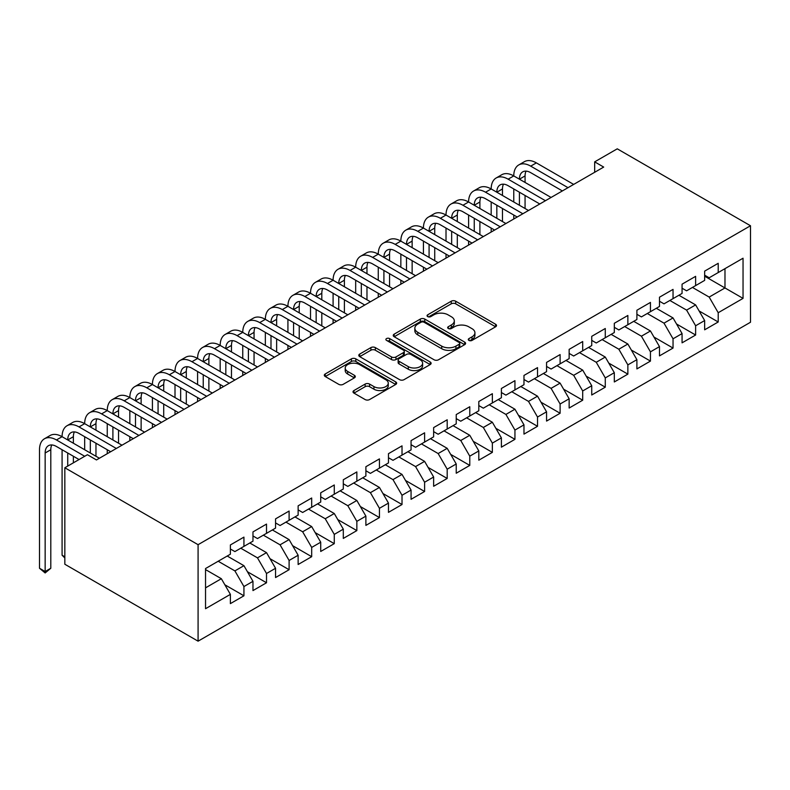 <?xml version="1.0" encoding="UTF-8"?>
<svg xmlns="http://www.w3.org/2000/svg" width="790" height="790" viewBox="0 0 790 790"><rect width="100%" height="100%" fill="white"/><g stroke="black" fill="none" stroke-linecap="round" stroke-linejoin="round"><path stroke-width="1.19" d="M468.934 340.401A2.192 1.264 0 0 0 472.045 340.401L495.597 326.803A3.13 1.807 0 0 0 496.515 325.529A3.13 1.807 0 0 0 495.597 324.246L455.692 301.207A3.13 1.807 0 0 0 451.258 301.207L427.706 314.805A2.192 1.264 0 0 0 427.064 315.704A2.192 1.264 0 0 0 427.706 316.602A2.192 1.264 0 0 0 430.807 316.602L433.858 314.835A10.033 5.797 0 0 1 448.039 314.835L451.367 316.76A10.033 5.797 0 0 1 454.309 320.859A10.033 5.797 0 0 1 451.367 324.947L448.325 326.714A2.192 1.264 0 0 0 447.673 327.603A2.192 1.264 0 0 0 448.325 328.502A2.192 1.264 0 0 0 451.426 328.502L454.477 326.744A10.033 5.797 0 0 1 468.658 326.744L471.986 328.66A10.033 5.797 0 0 1 474.918 332.758A10.033 5.797 0 0 1 471.986 336.856L468.934 338.614A2.192 1.264 0 0 0 468.292 339.512A2.192 1.264 0 0 0 468.934 340.401L468.934 338.614M353.94 390.546A3.13 1.807 0 0 0 353.021 391.82A3.13 1.807 0 0 0 353.94 393.104L365.138 399.562A3.13 1.807 0 0 0 369.572 399.562L395.731 384.463A3.13 1.807 0 0 0 396.649 383.18A3.13 1.807 0 0 0 395.731 381.906L355.826 358.867A3.13 1.807 0 0 0 351.392 358.867L325.233 373.966A3.13 1.807 0 0 0 324.315 375.25A3.13 1.807 0 0 0 325.233 376.524L338.752 384.335A3.13 1.807 0 0 0 343.186 384.335L354.384 377.877A3.13 1.807 0 0 0 355.303 376.593A3.13 1.807 0 0 0 354.384 375.309L347.679 371.438A8.384 4.839 0 0 1 345.22 368.022A8.384 4.839 0 0 1 350.395 363.548A8.384 4.839 0 0 1 359.539 364.595L385.806 379.763A8.384 4.839 0 0 1 388.265 383.18A8.384 4.839 0 0 1 383.091 387.653A8.384 4.839 0 0 1 373.947 386.606L369.572 384.078A3.13 1.807 0 0 0 365.138 384.078L353.94 390.546L353.94 393.104M64.839 467.759L198.083 544.685L198.083 641.174L64.839 564.248L64.839 467.759L87.423 454.714L96.459 459.938L603.698 167.075L594.673 161.861L594.673 172.299M594.673 161.861L617.257 148.826L750.5 225.752L198.083 544.685M434.075 359.766A3.13 1.807 0 0 0 438.509 359.766L464.668 344.657A3.13 1.807 0 0 0 465.587 343.383A3.13 1.807 0 0 0 464.668 342.1L424.763 319.061A3.13 1.807 0 0 0 420.329 319.061L394.171 334.16A3.13 1.807 0 0 0 393.252 335.444A3.13 1.807 0 0 0 394.171 336.728L434.075 359.766M387.406 340.875A2.192 1.264 0 0 1 389.628 341.191L389.628 338.584L430.195 361.998A3.13 1.807 0 0 1 431.113 363.281A3.13 1.807 0 0 1 430.195 364.565L404.036 379.664A3.13 1.807 0 0 1 399.602 379.664L359.707 356.626L359.707 354.068A3.13 1.807 0 0 0 358.788 355.342A3.13 1.807 0 0 0 359.707 356.626M359.707 354.068L370.895 347.6A3.13 1.807 0 0 1 375.329 347.6L391.514 356.942A3.13 1.807 0 0 0 395.948 356.942L403.374 352.656A3.13 1.807 0 0 0 404.292 351.382A3.13 1.807 0 0 0 403.374 350.098L386.527 340.372A2.192 1.264 0 0 1 385.885 339.473A2.192 1.264 0 0 1 387.238 338.308A2.192 1.264 0 0 1 389.628 338.584M198.083 641.174L750.5 322.241L750.5 225.752M704.65 276.214L724.983 287.955L724.983 268.649L743.044 258.221L718.209 272.56L718.209 263.307L704.65 271.128L704.65 280.391L695.625 285.605L695.625 276.342L682.066 284.173L682.066 293.426L673.04 298.64L673.04 289.387L659.482 297.208L659.482 306.461L650.447 311.685L650.447 302.422L636.898 310.243L636.898 319.506L627.862 324.72L627.862 315.467L614.314 323.288L614.314 332.541L605.278 337.755L605.278 328.502L591.73 336.323L591.73 345.585L582.694 350.8L582.694 341.537L569.146 349.368L569.146 358.621L560.11 363.834L560.11 354.582L546.562 362.403L546.562 371.656L537.526 376.879L537.526 367.617L523.977 375.438L523.977 384.7L514.942 389.914L514.942 380.662L501.393 388.483L501.393 397.735L492.358 402.949L492.358 393.697L478.809 401.518L478.809 410.78L469.774 415.994L469.774 406.732L456.225 414.562L456.225 423.815L447.189 429.029L447.189 419.776L433.641 427.597L433.641 436.85L424.605 442.074L424.605 432.811L411.057 440.632L411.057 449.895L402.021 455.109L402.021 445.856L388.473 453.677L388.473 462.93L379.437 468.144L379.437 458.891L365.889 466.712L365.889 475.975L356.853 481.189L356.853 471.926L343.304 479.757L343.304 489.01L334.269 494.224L334.269 484.971L320.72 492.792L320.72 502.045L311.685 507.269L311.685 498.006L298.136 505.827L298.136 515.09L289.101 520.304L289.101 511.051L275.552 518.872L275.552 528.125L266.516 533.339L266.516 524.086L252.968 531.907L252.968 541.17L243.932 546.384L243.932 537.121L230.384 544.952L230.384 554.205L205.538 568.543L205.538 608.705L230.384 594.366L221.348 578.715L205.538 569.59M743.044 258.221L743.044 298.383L718.209 312.722L709.173 297.079L692.455 287.432M699.12 310.964L718.209 321.984L718.209 312.722M718.209 321.984L704.65 329.805L704.65 320.552L695.625 325.766L686.589 310.115L669.871 300.467M676.536 323.999L695.625 335.019L695.625 325.766M695.625 335.019L682.066 342.84L682.066 333.587L673.04 338.801L664.005 323.159L647.287 313.502M653.952 337.044L673.04 348.064L673.04 338.801M673.04 348.064L659.482 355.885L659.482 346.622L650.447 351.846L641.421 336.194L624.702 326.547M631.368 350.079L650.447 361.099L650.447 351.846M650.447 361.099L636.898 368.92L636.898 359.667L627.862 364.881L618.837 349.229L602.118 339.582M608.784 363.124L627.862 374.134L627.862 364.881M627.862 374.134L614.314 381.965L614.314 372.702L605.278 377.916L596.252 362.274L579.534 352.626M586.2 376.159L605.278 387.179L605.278 377.916M605.278 387.179L591.73 395L591.73 385.747L582.694 390.961L573.668 375.309L556.95 365.661M563.616 389.194L582.694 400.214L582.694 390.961M582.694 400.214L569.146 408.035L569.146 398.782L560.11 403.996L551.084 388.354L534.366 378.696M541.032 402.238L560.11 413.259L560.11 403.996M560.11 413.259L546.562 421.08L546.562 411.817L537.526 417.041L528.5 401.389L511.782 391.741M518.447 415.273L537.526 426.294L537.526 417.041M537.526 426.294L523.977 434.115L523.977 424.862L514.942 430.076L505.916 414.424L489.198 404.776M495.863 428.318L514.942 439.329L514.942 430.076M514.942 439.329L501.393 447.16L501.393 437.897L492.358 443.111L483.332 427.469L466.613 417.821M473.279 441.353L492.358 452.374L492.358 443.111M492.358 452.374L478.809 460.195L478.809 450.942L469.774 456.156L460.748 440.504L444.029 430.856M450.695 454.388L469.774 465.409L469.774 456.156M469.774 465.409L456.225 473.23L456.225 463.977L447.189 469.191L438.154 453.549L421.445 443.891M428.111 467.433L447.189 478.454L447.189 469.191M447.189 478.454L433.641 486.275L433.641 477.012L424.605 482.236L415.57 466.584L398.861 456.936M405.527 480.468L424.605 491.489L424.605 482.236M424.605 491.489L411.057 499.31L411.057 490.057L402.021 495.271L392.986 479.619L376.277 469.971M382.943 493.513L402.021 504.524L402.021 495.271M402.021 504.524L388.473 512.355L388.473 503.092L379.437 508.306L370.401 492.664L353.693 483.016M360.359 506.548L379.437 517.568L379.437 508.306M379.437 517.568L365.889 525.389L365.889 516.137L356.853 521.351L347.817 505.699L331.109 496.051M337.774 519.583L356.853 530.604L356.853 521.351M356.853 530.604L343.304 538.425L343.304 529.172L334.269 534.386L325.233 518.744L308.525 509.086M315.19 532.628L334.269 543.648L334.269 534.386M334.269 543.648L320.72 551.469L320.72 542.207L311.685 547.431L302.649 531.779L285.941 522.131M292.606 545.663L311.685 556.683L311.685 547.431M311.685 556.683L298.136 564.504L298.136 555.251L289.101 560.466L280.065 544.814L263.356 535.166M270.022 558.708L289.101 569.718L289.101 560.466M289.101 569.718L275.552 577.549L275.552 568.287L266.516 573.5L257.481 557.858L240.772 548.211M247.438 571.743L266.516 582.763L266.516 573.5M266.516 582.763L252.968 590.584L252.968 581.331L243.932 586.545L234.897 570.894L218.188 561.246M224.854 584.778L243.932 595.798L243.932 586.545M243.932 595.798L230.384 603.619L230.384 594.366M230.384 548.991L234.897 551.598L243.932 546.384M205.538 587.849L221.348 578.715M252.968 535.956L257.481 538.563L266.516 533.339M234.897 570.894L243.932 565.68L227.224 556.032M252.968 581.331L243.932 565.68M275.552 522.911L280.065 525.518L289.101 520.304M257.481 557.858L266.516 552.644L249.808 542.997M275.552 568.287L266.516 552.644M298.136 509.876L302.649 512.483L311.685 507.269M280.065 544.814L289.101 539.6L272.392 529.952M298.136 555.251L289.101 539.6M320.72 496.831L325.233 499.438L334.269 494.224M302.649 531.779L311.685 526.565L294.976 516.917M320.72 542.207L311.685 526.565M343.304 483.796L347.817 486.403L356.853 481.189M325.233 518.744L334.269 513.52L317.56 503.872M343.304 529.172L334.269 513.52M365.889 470.761L370.401 473.368L379.437 468.144M347.817 505.699L356.853 500.485L340.144 490.837M365.889 516.137L356.853 500.485M388.473 457.716L392.986 460.323L402.021 455.109M370.401 492.664L379.437 487.45L362.728 477.802M388.473 503.092L379.437 487.45M411.057 444.681L415.57 447.288L424.605 442.074M392.986 479.619L402.021 474.405L385.313 464.757M411.057 490.057L402.021 474.405M433.641 431.636L438.154 434.243L447.189 429.029M415.57 466.584L424.605 461.37L407.897 451.722M433.641 477.012L424.605 461.37M456.225 418.601L460.748 421.208L469.774 415.994M438.154 453.549L447.189 448.325L430.481 438.677M456.225 463.977L447.189 448.325M478.809 405.566L483.332 408.173L492.358 402.949M460.748 440.504L469.774 435.29L453.065 425.642M478.809 450.942L469.774 435.29M501.393 392.521L505.916 395.128L514.942 389.914M483.332 427.469L492.358 422.255L475.649 412.607M501.393 437.897L492.358 422.255M523.977 379.486L528.5 382.093L537.526 376.879M505.916 414.424L514.942 409.21L498.233 399.562M523.977 424.862L514.942 409.21M546.562 366.442L551.084 369.049L560.11 363.834M528.5 401.389L537.526 396.175L520.817 386.527M546.562 411.817L537.526 396.175M569.146 353.406L573.668 356.014L582.694 350.8M551.084 388.354L560.11 383.13L543.401 373.482M569.146 398.782L560.11 383.13M591.73 340.372L596.252 342.978L605.278 337.755M573.668 375.309L582.694 370.095L565.986 360.447M591.73 385.747L582.694 370.095M614.314 327.327L618.837 329.934L627.862 324.72M596.252 362.274L605.278 357.06L588.57 347.412M614.314 372.702L605.278 357.06M636.898 314.292L641.421 316.899L650.447 311.685M618.837 349.229L627.862 344.015L611.154 334.368M636.898 359.667L627.862 344.015M659.482 301.247L664.005 303.854L673.04 298.64M641.421 336.194L650.447 330.98L633.738 321.332M659.482 346.622L650.447 330.98M682.066 288.212L686.589 290.819L695.625 285.605M664.005 323.159L673.04 317.935L656.322 308.288M682.066 333.587L673.04 317.935M704.65 275.177L709.173 277.784L718.209 272.56M686.589 310.115L695.625 304.901L678.906 295.253M704.65 320.552L695.625 304.901M709.173 297.079L724.983 287.955L743.044 298.383M469.813 340.717L471.986 339.463A10.033 5.797 0 0 0 474.918 335.365L474.918 332.758M454.309 320.859L454.309 323.466A10.033 5.797 0 0 1 451.367 327.554L449.194 328.808M495.597 324.246L495.597 326.803L455.692 303.814A3.13 1.807 0 0 0 451.258 303.814L428.585 316.909M464.629 344.687L424.763 321.668A3.13 1.807 0 0 0 420.329 321.668L394.22 336.747M459.128 344.272A2.192 1.264 0 0 0 459.77 343.383A2.192 1.264 0 0 0 459.128 342.485L424.102 322.261A2.192 1.264 0 0 0 421.001 322.261L417.782 324.117A10.033 5.797 0 0 0 414.849 328.215A10.033 5.797 0 0 0 417.782 332.313L441.728 346.129A10.033 5.797 0 0 0 455.909 346.129L459.128 344.272L459.128 346.879A2.192 1.264 0 0 0 459.77 345.99L459.77 343.383M414.849 328.215L414.849 330.822A10.033 5.797 0 0 0 417.782 334.921L417.782 332.313M459.128 346.879L455.909 348.736A10.033 5.797 0 0 1 441.728 348.736L417.782 334.921M359.746 356.646L370.895 350.207L370.895 347.6M404.292 351.382L404.292 353.989A3.13 1.807 0 0 1 403.374 355.263L395.948 359.559A3.13 1.807 0 0 1 391.514 359.559L375.329 350.207A3.13 1.807 0 0 0 370.895 350.207M389.628 341.191L430.155 364.585M408.312 366.639A8.384 4.839 0 0 0 417.446 367.686A8.384 4.839 0 0 0 422.62 363.222A8.384 4.839 0 0 0 420.171 359.796L410.909 354.453A3.13 1.807 0 0 0 406.475 354.453L399.049 358.739A3.13 1.807 0 0 0 398.13 360.023A3.13 1.807 0 0 0 399.049 361.297L408.312 366.639L408.312 369.246A8.384 4.839 0 0 0 417.446 370.303A8.384 4.839 0 0 0 422.62 365.829L422.62 363.222M398.13 360.023L398.13 362.63A3.13 1.807 0 0 0 399.049 363.904L399.049 361.297M408.312 369.246L399.049 363.904M388.265 383.18L388.265 385.787A8.384 4.839 0 0 1 383.091 390.26A8.384 4.839 0 0 1 373.947 389.213L369.572 386.685A3.13 1.807 0 0 0 365.138 386.685L353.979 393.124M345.22 368.022L345.22 370.629A8.384 4.839 0 0 0 347.679 374.045L347.679 371.438M354.345 377.897L347.679 374.045M395.681 384.483L355.826 361.474A3.13 1.807 0 0 0 351.392 361.474L325.273 376.553M79.069 459.543L56.436 446.478A15.968 9.223 -120 0 0 48.457 445.688A15.968 9.223 -120 0 0 45.148 452.996L45.148 571.525L39.5 568.267L39.5 449.737A23.957 13.835 60 0 1 44.457 438.776L50.106 435.507A23.957 13.835 60 0 1 62.084 436.702A23.957 13.835 60 0 1 67.041 425.731L72.69 422.472A23.957 13.835 60 0 1 84.668 423.657A23.957 13.835 60 0 1 89.626 412.696L95.274 409.437A23.957 13.835 60 0 1 107.252 410.622A23.957 13.835 60 0 1 112.21 399.651L117.858 396.392A23.957 13.835 60 0 1 129.837 397.577A23.957 13.835 60 0 1 134.794 386.616L140.442 383.357A23.957 13.835 60 0 1 152.421 384.542A23.957 13.835 60 0 1 157.388 373.581L163.026 370.312A23.957 13.835 60 0 1 175.005 371.507A23.957 13.835 60 0 1 179.972 360.536L185.611 357.278A23.957 13.835 60 0 1 197.589 358.463A23.957 13.835 60 0 1 202.556 347.501L208.195 344.243A23.957 13.835 60 0 1 220.173 345.428A23.957 13.835 60 0 1 225.14 334.456L230.779 331.198A23.957 13.835 60 0 1 242.757 332.383A23.957 13.835 60 0 1 247.724 321.421L253.363 318.163A23.957 13.835 60 0 1 265.341 319.348A23.957 13.835 60 0 1 270.308 308.386L275.947 305.118A23.957 13.835 60 0 1 287.925 306.313A23.957 13.835 60 0 1 292.893 295.341L298.531 292.083A23.957 13.835 60 0 1 310.51 293.268A23.957 13.835 60 0 1 315.477 282.307L321.115 279.048A23.957 13.835 60 0 1 333.094 280.233A23.957 13.835 60 0 1 338.061 269.262L343.699 266.003A23.957 13.835 60 0 1 355.678 267.188A23.957 13.835 60 0 1 360.645 256.227L366.284 252.968A23.957 13.835 60 0 1 378.262 254.153A23.957 13.835 60 0 1 383.229 243.192L388.868 239.923A23.957 13.835 60 0 1 400.846 241.118A23.957 13.835 60 0 1 405.813 230.147L411.452 226.888A23.957 13.835 60 0 1 423.43 228.073A23.957 13.835 60 0 1 428.397 217.112L434.046 213.853A23.957 13.835 60 0 1 446.014 215.038A23.957 13.835 60 0 1 450.981 204.067L456.63 200.808A23.957 13.835 60 0 1 468.598 201.993A23.957 13.835 60 0 1 473.566 191.032L479.214 187.773A23.957 13.835 60 0 1 491.183 188.958A23.957 13.835 60 0 1 496.15 177.997L501.798 174.728A23.957 13.835 60 0 1 513.767 175.923A23.957 13.835 60 0 1 518.734 164.952L524.382 161.693A23.957 13.835 60 0 1 536.351 162.878L573.668 184.416M518.734 164.952A23.957 13.835 60 0 1 530.712 166.137L568.02 187.684M562.371 190.943L530.712 172.664A15.968 9.223 -120 0 0 522.723 171.864A15.968 9.223 -120 0 0 519.415 179.182L525.064 175.923L525.064 182.441M526.061 171.134A15.968 9.223 -120 0 0 525.064 175.923M519.415 192.217L519.415 205.262M525.064 195.476L525.064 208.52M513.767 218.998L513.767 215.038M513.767 201.993L513.767 188.958M496.15 177.997A23.957 13.835 60 0 1 508.128 179.182L513.767 175.923L551.084 197.461M508.128 179.182L545.436 200.719M539.787 203.978L508.128 185.699A15.968 9.223 -120 0 0 500.139 184.909A15.968 9.223 -120 0 0 496.831 192.217L502.479 188.958L502.479 195.476M503.477 184.169A15.968 9.223 -120 0 0 502.479 188.958M496.831 205.262L496.831 218.297M502.479 208.52L502.479 221.556M491.183 232.043L491.183 228.073M491.183 215.038L491.183 201.993M473.566 191.032A23.957 13.835 60 0 1 485.544 192.217L491.183 188.958L528.5 210.495M485.544 192.217L522.852 213.754M517.203 217.013L485.544 198.734A15.968 9.223 -120 0 0 477.555 197.944A15.968 9.223 -120 0 0 474.247 205.262L479.895 201.993L479.895 208.52M480.893 197.214A15.968 9.223 -120 0 0 479.895 201.993M474.247 218.297L474.247 231.332M479.895 221.556L479.895 234.591M468.598 245.078L468.598 241.118M468.598 228.073L468.598 215.038M450.981 204.067A23.957 13.835 60 0 1 462.96 205.262L468.598 201.993L505.916 223.54M462.96 205.262L500.268 226.799M494.619 230.058L462.96 211.779A15.968 9.223 -120 0 0 454.971 210.989A15.968 9.223 -120 0 0 451.663 218.297L457.311 215.038L457.311 221.556M458.309 210.249A15.968 9.223 -120 0 0 457.311 215.038M451.663 231.332L451.663 244.377M457.311 234.591L457.311 247.635M446.014 258.113L446.014 254.153M446.014 241.118L446.014 228.073M428.397 217.112A23.957 13.835 60 0 1 440.376 218.297L446.014 215.038L483.332 236.575M440.376 218.297L477.683 239.834M472.035 243.093L440.376 224.814A15.968 9.223 -120 0 0 432.387 224.024A15.968 9.223 -120 0 0 429.079 231.332L434.727 228.073L434.727 234.591M435.725 223.284A15.968 9.223 -120 0 0 434.727 228.073M429.079 244.377L429.079 257.412M434.727 247.635L434.727 260.67M423.43 271.158L423.43 267.188M423.43 254.153L423.43 241.118M405.813 230.147A23.957 13.835 60 0 1 417.791 231.332L423.43 228.073L460.738 249.61M417.791 231.332L455.099 252.879M449.451 256.138L417.791 237.859A15.968 9.223 -120 0 0 409.803 237.059A15.968 9.223 -120 0 0 406.495 244.377L412.143 241.118L412.143 247.635M413.14 236.328A15.968 9.223 -120 0 0 412.143 241.118M406.495 257.412L406.495 270.457M412.143 260.67L412.143 273.715M400.846 284.193L400.846 280.233M400.846 267.188L400.846 254.153M383.229 243.192A23.957 13.835 60 0 1 395.207 244.377L400.846 241.118L438.154 262.655M395.207 244.377L432.515 265.914M426.867 269.173L395.207 250.894A15.968 9.223 -120 0 0 387.219 250.104A15.968 9.223 -120 0 0 383.91 257.412L389.559 254.153L389.559 260.67M390.556 249.364A15.968 9.223 -120 0 0 389.559 254.153M383.91 270.457L383.91 283.491M389.559 273.715L389.559 286.75M378.262 297.238L378.262 293.268M378.262 280.233L378.262 267.188M360.645 256.227A23.957 13.835 60 0 1 372.623 257.412L378.262 254.153L415.57 275.69M372.623 257.412L409.931 278.949M404.282 282.208L372.623 263.929A15.968 9.223 -120 0 0 364.634 263.139A15.968 9.223 -120 0 0 361.326 270.457L366.975 267.188L366.975 273.715M367.972 262.408A15.968 9.223 -120 0 0 366.975 267.188M361.326 283.491L361.326 296.526M366.975 286.75L366.975 299.785M355.678 310.272L355.678 306.313M355.678 293.268L355.678 280.233M338.061 269.262A23.957 13.835 60 0 1 350.039 270.457L355.678 267.188L392.986 288.735M350.039 270.457L387.347 291.994M381.698 295.253L350.039 276.974A15.968 9.223 -120 0 0 342.05 276.184A15.968 9.223 -120 0 0 338.742 283.491L344.391 280.233L344.391 286.75M345.388 275.443A15.968 9.223 -120 0 0 344.391 280.233M338.742 296.526L338.742 309.571M344.391 299.785L344.391 312.83M333.094 323.308L333.094 319.348M333.094 306.313L333.094 293.268M315.477 282.307A23.957 13.835 60 0 1 327.455 283.491L333.094 280.233L370.401 301.77M327.455 283.491L364.763 305.029M359.114 308.288L327.455 290.009A15.968 9.223 -120 0 0 319.466 289.219A15.968 9.223 -120 0 0 316.158 296.526L321.807 293.268L321.807 299.785M322.804 288.478A15.968 9.223 -120 0 0 321.807 293.268M316.158 309.571L316.158 322.606M321.807 312.83L321.807 325.865M310.51 336.352L310.51 332.383M310.51 319.348L310.51 306.313M292.893 295.341A23.957 13.835 60 0 1 304.861 296.526L310.51 293.268L347.817 314.805M304.861 296.526L342.179 318.074M336.53 321.332L304.861 303.054A15.968 9.223 -120 0 0 296.882 302.254A15.968 9.223 -120 0 0 293.574 309.571L299.222 306.313L299.222 312.83M300.22 301.523A15.968 9.223 -120 0 0 299.222 306.313M293.574 322.606L293.574 335.641M299.222 325.865L299.222 338.91M287.925 349.387L287.925 345.428M287.925 332.383L287.925 319.348M270.308 308.386A23.957 13.835 60 0 1 282.277 309.571L287.925 306.313L325.233 327.85M282.277 309.571L319.594 331.109M313.946 334.368L282.277 316.089A15.968 9.223 -120 0 0 274.298 315.299A15.968 9.223 -120 0 0 270.99 322.606L276.638 319.348L276.638 325.865M277.636 314.558A15.968 9.223 -120 0 0 276.638 319.348M270.99 335.651L270.99 348.686M276.638 338.91L276.638 351.945M265.341 362.432L265.341 358.463M265.341 345.428L265.341 332.383M247.724 321.421A23.957 13.835 60 0 1 259.693 322.606L265.341 319.348L302.649 340.885M259.693 322.606L297.01 344.144M291.362 347.403L259.693 329.124A15.968 9.223 -120 0 0 251.714 328.334A15.968 9.223 -120 0 0 248.406 335.641L254.054 332.383L254.054 338.91M255.051 327.603A15.968 9.223 -120 0 0 254.054 332.383M248.406 348.686L248.406 361.721M254.054 351.945L254.054 364.98M242.757 375.467L242.757 371.507M242.757 358.463L242.757 345.428M225.14 334.456A23.957 13.835 60 0 1 237.109 335.641L242.757 332.383L280.065 353.93M237.109 335.641L274.426 357.189M268.778 360.447L237.109 342.169A15.968 9.223 -120 0 0 229.13 341.379A15.968 9.223 -120 0 0 225.822 348.686L231.47 345.428L231.47 351.945M232.467 340.638A15.968 9.223 -120 0 0 231.47 345.428M225.822 361.721L225.822 374.766M231.47 364.98L231.47 378.025M220.173 388.502L220.173 384.542M220.173 371.507L220.173 358.463M202.556 347.501A23.957 13.835 60 0 1 214.525 348.686L220.173 345.428L257.481 366.965M214.525 348.686L251.842 370.224M246.194 373.482L214.525 355.204A15.968 9.223 -120 0 0 206.546 354.414A15.968 9.223 -120 0 0 203.237 361.721L208.886 358.463L208.886 364.98M209.883 353.673A15.968 9.223 -120 0 0 208.886 358.463M203.237 374.766L203.237 387.801M208.886 378.025L208.886 391.06M197.589 401.547L197.589 397.577M197.589 384.542L197.589 371.507M179.972 360.536A23.957 13.835 60 0 1 191.94 361.721L197.589 358.463L234.897 380M191.94 361.721L229.258 383.269M223.609 386.527L191.94 368.249A15.968 9.223 -120 0 0 183.961 367.449A15.968 9.223 -120 0 0 180.653 374.766L186.302 371.507L186.302 378.025M187.299 366.718A15.968 9.223 -120 0 0 186.302 371.507M180.653 387.801L180.653 400.836M186.302 391.06L186.302 404.105M175.005 414.582L175.005 410.622M175.005 397.577L175.005 384.542M157.388 373.581A23.957 13.835 60 0 1 169.356 374.766L175.005 371.507L212.312 393.045M169.356 374.766L206.674 396.303M201.025 399.562L169.356 381.284A15.968 9.223 -120 0 0 161.377 380.494A15.968 9.223 -120 0 0 158.069 387.801L163.718 384.542L163.718 391.06M164.715 379.753A15.968 9.223 -120 0 0 163.718 384.542M158.069 400.846L158.069 413.881M163.718 404.105L163.718 417.14M152.421 427.627L152.421 423.657M152.421 410.622L152.421 397.577M134.794 386.616A23.957 13.835 60 0 1 146.772 387.801L152.421 384.542L189.728 406.08M146.772 387.801L184.08 409.339M178.441 412.597L146.772 394.319A15.968 9.223 -120 0 0 138.793 393.529A15.968 9.223 -120 0 0 135.485 400.836L141.133 397.577L141.133 404.105M142.131 392.798A15.968 9.223 -120 0 0 141.133 397.577M135.485 413.881L135.485 426.916M141.133 417.14L141.133 430.175M129.837 440.662L129.837 436.702M129.837 423.657L129.837 410.622M112.21 399.651A23.957 13.835 60 0 1 124.188 400.836L129.837 397.577L167.144 419.125M124.188 400.836L161.496 422.383M155.857 425.642L124.188 407.363A15.968 9.223 -120 0 0 116.209 406.574A15.968 9.223 -120 0 0 112.901 413.881L118.549 410.622L118.549 417.14M119.547 405.833A15.968 9.223 -120 0 0 118.549 410.622M112.901 426.916L112.901 439.961M118.549 430.175L118.549 443.22M107.252 453.697L107.252 449.737M107.252 436.702L107.252 423.657M89.626 412.696A23.957 13.835 60 0 1 101.604 413.881L107.252 410.622L144.56 432.16M101.604 413.881L138.912 435.418M133.273 438.677L101.604 420.399A15.968 9.223 -120 0 0 93.625 419.609A15.968 9.223 -120 0 0 90.317 426.916L95.965 423.657L95.965 430.175M96.963 418.868A15.968 9.223 -120 0 0 95.965 423.657M90.317 439.961L90.317 452.996M95.965 443.22L95.965 456.255M84.668 449.737L84.668 436.702M67.041 425.731A23.957 13.835 60 0 1 79.02 426.916L84.668 423.657L121.976 445.195M79.02 426.916L116.328 448.463M110.689 451.722L79.02 433.443A15.968 9.223 -120 0 0 71.041 432.644A15.968 9.223 -120 0 0 67.733 439.961L73.381 436.702L73.381 443.22M74.379 431.913A15.968 9.223 -120 0 0 73.381 436.702M67.733 452.996L67.733 466.09M73.381 456.255L73.381 462.831M64.839 556.812L62.084 555.222L62.084 449.737M62.084 555.222L64.839 557.977M44.457 438.776A23.957 13.835 60 0 1 56.436 439.961L62.084 436.702L99.392 458.24M56.436 439.961L84.718 456.284M51.794 444.948A15.968 9.223 -120 0 0 50.797 449.737L50.797 568.267L45.148 571.525L45.148 572.957L39.5 568.267M50.797 568.267L45.148 572.957M471.986 339.463L471.986 336.856M448.325 328.502L448.325 326.714M451.367 327.554L451.367 324.947M427.706 316.602L427.706 314.805M451.258 303.814L451.258 301.207M455.692 303.814L455.692 301.207M394.171 336.728L394.171 334.16M420.329 321.668L420.329 319.061M424.763 321.668L424.763 319.061M464.668 344.657L464.668 342.1M441.728 348.736L441.728 346.129M455.909 348.736L455.909 346.129M375.329 350.207L375.329 347.6M391.514 359.559L391.514 356.942M395.948 359.559L395.948 356.942M403.374 355.263L403.374 352.656M430.195 364.565L430.195 361.998M365.138 386.685L365.138 384.078M369.572 386.685L369.572 384.078M373.947 389.213L373.947 386.606M354.384 377.877L354.384 375.309M325.233 376.524L325.233 373.966M351.392 361.474L351.392 358.867M355.826 361.474L355.826 358.867M395.731 384.463L395.731 381.906M536.351 162.878L530.712 166.137M50.797 449.737L45.148 452.996"/></g></svg>
